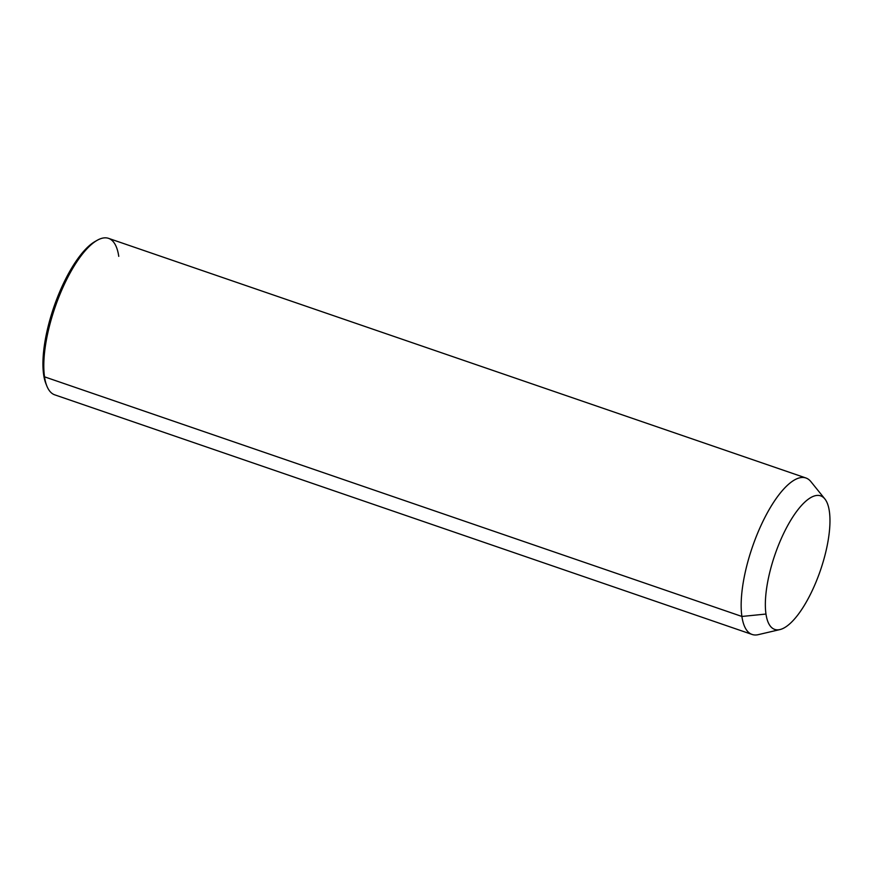 <?xml version="1.0" encoding="UTF-8"?>
<svg xmlns="http://www.w3.org/2000/svg" width="873" height="873" viewBox="0 0 873 873"><rect width="100%" height="100%" fill="white"/><g stroke="black" fill="none" stroke-linecap="round" stroke-linejoin="round"><path stroke-width="1.31" d="M779.971 629.575L758.288 634.649A82.739 28.165 -71 0 1 741.897 616.458L765.981 614.046A70.626 24.04 109 0 0 779.971 629.575A70.626 24.04 109 0 0 815.742 582.695A70.626 24.04 109 0 0 829.339 511.196A70.626 24.04 109 0 0 824.854 498.93A70.626 24.04 109 0 0 785.569 529.584A70.626 24.04 109 0 0 765.981 614.046L741.897 616.458A82.739 28.165 -71 0 1 764.846 517.514A82.739 28.165 -71 0 1 810.875 481.612L824.854 498.93M829.339 511.196A70.626 24.04 -71 0 1 803.978 605.96A70.626 24.04 -71 0 1 765.981 614.046A70.626 24.04 -71 0 1 791.342 519.282A70.626 24.04 -71 0 1 829.339 511.196M95.975 241.013A80.72 27.478 109 0 0 57.28 297.78A80.72 27.478 109 0 0 43.65 374.757L44.534 376.841A82.739 28.165 -71 0 1 63.882 285.318A82.739 28.165 -71 0 1 108.536 238.351L805.899 477.968A82.739 28.165 109 0 0 761.245 524.935A82.739 28.165 109 0 0 741.897 616.458L44.534 376.841L741.897 616.458A82.739 28.165 109 0 0 752.122 634.464L54.77 394.847A82.739 28.165 -71 0 1 44.534 376.841A82.739 28.165 109 0 0 46.946 386.226L45.996 383.913A80.72 27.478 -71 0 1 43.65 374.757A80.72 27.478 109 0 0 46.487 385.026M44.534 376.841L43.65 374.757A80.72 27.478 -71 0 1 56.81 298.981A80.72 27.478 -71 0 1 94.906 241.592L97.078 240.348A82.739 28.165 109 0 0 58.033 299.166A82.739 28.165 109 0 0 44.534 376.841M118.761 256.356A82.739 28.165 109 0 0 97.078 240.348"/></g></svg>
